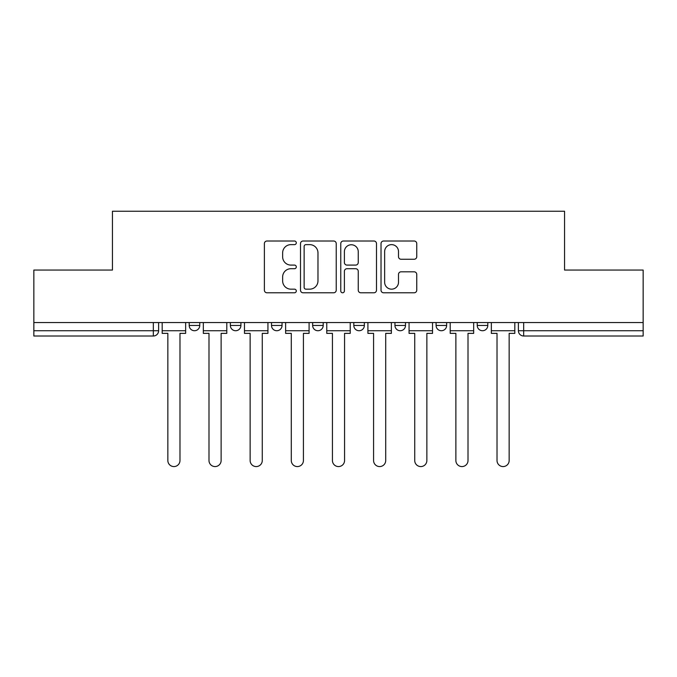 <?xml version="1.0" encoding="UTF-8"?>
<svg xmlns="http://www.w3.org/2000/svg" width="677" height="677" viewBox="0 0 677 677"><rect width="100%" height="100%" fill="white"/><g stroke="black" fill="none" stroke-linecap="round" stroke-linejoin="round"><path stroke-width="1.02" d="M296.298 242.823A1.811 1.811 0 0 0 294.487 241.012L266.975 241.012A2.59 2.59 0 0 0 264.385 243.593L264.385 290.196A2.59 2.59 0 0 0 266.975 292.786L294.487 292.786A1.811 1.811 0 0 0 296.298 290.975A1.811 1.811 0 0 0 294.487 289.164L290.924 289.164A8.285 8.285 0 0 1 282.639 280.879L282.639 276.995A8.285 8.285 0 0 1 290.924 268.71L294.487 268.71A1.811 1.811 0 0 0 296.298 266.899A1.811 1.811 0 0 0 294.487 265.088L290.924 265.088A8.285 8.285 0 0 1 282.639 256.803L282.639 252.919A8.285 8.285 0 0 1 290.924 244.634L294.487 244.634A1.811 1.811 0 0 0 296.298 242.823M436.09 322.557L436.09 325.451L446.642 325.451A5.272 5.272 0 0 1 441.37 330.731A5.272 5.272 0 0 1 436.09 325.451L436.09 322.557M394.945 322.557L394.945 325.451L405.498 325.451A5.272 5.272 0 0 1 400.225 330.731A5.272 5.272 0 0 1 394.945 325.451L394.945 322.557M312.647 322.557L312.647 325.451L323.2 325.451A5.272 5.272 0 0 1 317.928 330.731A5.272 5.272 0 0 1 312.647 325.451L312.647 322.557M414.163 259.257A2.59 2.59 0 0 0 416.753 256.668L416.753 243.593A2.59 2.59 0 0 0 414.163 241.012L383.614 241.012A2.59 2.59 0 0 0 381.024 243.593L381.024 290.196A2.59 2.59 0 0 0 383.614 292.786L414.163 292.786A2.59 2.59 0 0 0 416.753 290.196L416.753 274.405A2.59 2.59 0 0 0 414.163 271.815L401.089 271.815A2.59 2.59 0 0 0 398.499 274.405L398.499 282.241A6.922 6.922 0 0 1 391.577 289.164A6.922 6.922 0 0 1 384.646 282.241L384.646 251.556A6.922 6.922 0 0 1 391.577 244.634A6.922 6.922 0 0 1 398.499 251.556L398.499 256.668A2.59 2.59 0 0 0 401.089 259.257L414.163 259.257M33.85 322.557L33.85 270.064L112.45 270.064L112.45 211.241L564.55 211.241L564.55 270.064L643.15 270.064L643.15 322.557L33.85 322.557L33.85 330.731L158.613 330.731L158.613 322.557L158.613 330.731A5.272 5.272 0 0 1 153.332 336.004L33.85 336.004L33.85 330.731M336.232 243.593A2.59 2.59 0 0 0 333.643 241.012L303.093 241.012A2.59 2.59 0 0 0 300.503 243.593L300.503 290.196A2.59 2.59 0 0 0 303.093 292.786L333.643 292.786A2.59 2.59 0 0 0 336.232 290.196L336.232 243.593M343.357 241.012L373.907 241.012A2.59 2.59 0 0 1 376.497 243.593L376.497 290.196A2.59 2.59 0 0 1 373.907 292.786L360.833 292.786A2.59 2.59 0 0 1 358.243 290.196L358.243 271.299A2.59 2.59 0 0 0 355.653 268.71L346.979 268.71A2.59 2.59 0 0 0 344.39 271.299L344.39 290.975A1.811 1.811 0 0 1 342.579 292.786A1.811 1.811 0 0 1 340.768 290.975L340.768 243.593A2.59 2.59 0 0 1 343.357 241.012M518.387 322.557L518.387 330.731L643.15 330.731L643.15 336.004L523.668 336.004A5.272 5.272 0 0 1 518.387 330.731A5.272 5.272 0 0 0 523.668 336.004L523.668 322.557M643.15 322.557L643.15 330.731M487.795 322.557L487.795 325.451A5.272 5.272 0 0 1 482.515 330.731A5.272 5.272 0 0 1 477.243 325.451L487.795 325.451L487.795 322.557M477.243 322.557L477.243 325.451M446.642 322.557L446.642 325.451L446.642 322.557M405.498 325.451L405.498 322.557L405.498 325.451A5.272 5.272 0 0 1 400.225 330.731M364.353 322.557L364.353 325.451A5.272 5.272 0 0 1 359.072 330.731A5.272 5.272 0 0 1 353.8 325.451A5.272 5.272 0 0 0 359.072 330.731A5.272 5.272 0 0 0 364.353 325.451L364.353 322.557M353.8 322.557L353.8 325.451L364.353 325.451M323.2 322.557L323.2 325.451M282.055 322.557L282.055 325.451A5.272 5.272 0 0 1 276.775 330.731A5.272 5.272 0 0 1 271.502 325.451A5.272 5.272 0 0 0 276.775 330.731A5.272 5.272 0 0 0 282.055 325.451L271.502 325.451L271.502 322.557M230.358 322.557L230.358 325.451L240.91 325.451L240.91 322.557L240.91 325.451A5.272 5.272 0 0 1 235.63 330.731A5.272 5.272 0 0 1 230.358 325.451A5.272 5.272 0 0 0 235.63 330.731M189.205 322.557L189.205 325.451L199.757 325.451L199.757 322.557L199.757 325.451A5.272 5.272 0 0 1 194.485 330.731A5.272 5.272 0 0 1 189.205 325.451A5.272 5.272 0 0 0 194.485 330.731M153.332 322.557L153.332 336.004A5.272 5.272 0 0 0 158.613 330.731M305.945 244.634A1.811 1.811 0 0 0 304.134 246.445L304.134 287.353A1.811 1.811 0 0 0 305.945 289.164L309.694 289.164A8.285 8.285 0 0 0 317.978 280.879L317.978 252.919A8.285 8.285 0 0 0 309.694 244.634L305.945 244.634M358.243 251.692A6.922 6.922 0 0 0 351.312 244.761A6.922 6.922 0 0 0 344.39 251.692L344.39 262.498A2.59 2.59 0 0 0 346.979 265.088L355.653 265.088A2.59 2.59 0 0 0 358.243 262.498L358.243 251.692M162.175 330.731L162.175 333.363L167.845 333.363L167.845 460.504A6.068 6.068 0 0 0 173.913 466.571A6.068 6.068 0 0 0 179.98 460.504L179.98 333.363L185.65 333.363L185.65 330.731L162.175 330.731L162.175 322.557M185.65 330.731L185.65 322.557M203.32 330.731L203.32 333.363L208.99 333.363L208.99 460.504A6.068 6.068 0 0 0 215.058 466.571A6.068 6.068 0 0 0 221.125 460.504L221.125 333.363L226.795 333.363L226.795 330.731L203.32 330.731L203.32 322.557M226.795 330.731L226.795 322.557M244.465 330.731L244.465 333.363L250.135 333.363L250.135 460.504A6.068 6.068 0 0 0 256.202 466.571A6.068 6.068 0 0 0 262.27 460.504L262.27 333.363L267.94 333.363L267.94 330.731L244.465 330.731L244.465 322.557M267.94 330.731L267.94 322.557M285.618 330.731L285.618 333.363L291.288 333.363L291.288 460.504A6.068 6.068 0 0 0 297.355 466.571A6.068 6.068 0 0 0 303.423 460.504L303.423 333.363L309.093 333.363L309.093 330.731L285.618 330.731L285.618 322.557M309.093 330.731L309.093 322.557M326.763 330.731L326.763 333.363L332.432 333.363L332.432 460.504A6.068 6.068 0 0 0 338.5 466.571A6.068 6.068 0 0 0 344.568 460.504L344.568 333.363L350.237 333.363L350.237 330.731L326.763 330.731L326.763 322.557M350.237 330.731L350.237 322.557M367.907 330.731L367.907 333.363L373.577 333.363L373.577 460.504A6.068 6.068 0 0 0 379.645 466.571A6.068 6.068 0 0 0 385.712 460.504L385.712 333.363L391.382 333.363L391.382 330.731L367.907 330.731L367.907 322.557M391.382 330.731L391.382 322.557M409.06 330.731L409.06 333.363L414.73 333.363L414.73 460.504A6.068 6.068 0 0 0 420.798 466.571A6.068 6.068 0 0 0 426.865 460.504L426.865 333.363L432.535 333.363L432.535 330.731L409.06 330.731L409.06 322.557M432.535 330.731L432.535 322.557M450.205 330.731L450.205 333.363L455.875 333.363L455.875 460.504A6.068 6.068 0 0 0 461.942 466.571A6.068 6.068 0 0 0 468.01 460.504L468.01 333.363L473.68 333.363L473.68 330.731L450.205 330.731L450.205 322.557M473.68 330.731L473.68 322.557M491.35 330.731L491.35 333.363L497.02 333.363L497.02 460.504A6.068 6.068 0 0 0 503.087 466.571A6.068 6.068 0 0 0 509.155 460.504L509.155 333.363L514.825 333.363L514.825 330.731L491.35 330.731L491.35 322.557M514.825 330.731L514.825 322.557"/></g></svg>
